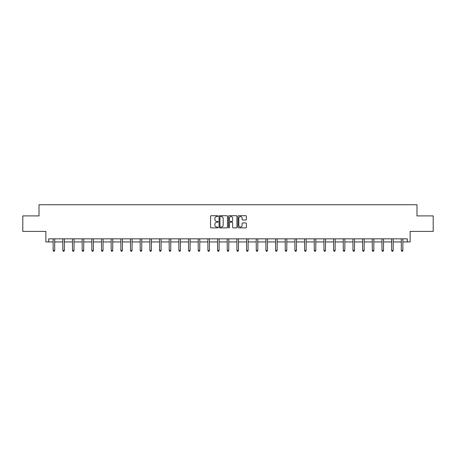 <?xml version="1.0" encoding="UTF-8"?>
<svg xmlns="http://www.w3.org/2000/svg" width="456" height="456" viewBox="0 0 456 456"><rect width="100%" height="100%" fill="white"/><g stroke="black" fill="none" stroke-linecap="round" stroke-linejoin="round"><path stroke-width="0.68" d="M218.082 216.133A0.427 0.427 0 0 0 217.654 215.711L211.191 215.711A0.61 0.61 0 0 0 210.581 216.315L210.581 227.27A0.61 0.61 0 0 0 211.191 227.88L217.654 227.88A0.427 0.427 0 0 0 218.082 227.453A0.427 0.427 0 0 0 217.654 227.025L216.817 227.025A1.949 1.949 0 0 1 214.873 225.082L214.873 224.17A1.949 1.949 0 0 1 216.817 222.22L217.654 222.22A0.427 0.427 0 0 0 218.082 221.793A0.427 0.427 0 0 0 217.654 221.371L216.817 221.371A1.949 1.949 0 0 1 214.873 219.421L214.873 218.51A1.949 1.949 0 0 1 216.817 216.56L217.654 216.56A0.427 0.427 0 0 0 218.082 216.133M48.684 241.942L48.684 238.841L407.316 238.841L407.316 241.942L410.138 241.942L410.138 231.403L433.2 231.403L433.2 215.905L416.989 215.905L416.989 204.744L39.011 204.744L39.011 215.905L22.8 215.905L22.8 231.403L45.862 231.403L45.862 241.942L53.147 241.942M245.784 219.997A0.61 0.61 0 0 0 246.394 219.393L246.394 216.315A0.61 0.61 0 0 0 245.784 215.711L238.602 215.711A0.61 0.61 0 0 0 237.992 216.315L237.992 227.27A0.61 0.61 0 0 0 238.602 227.88L245.784 227.88A0.61 0.61 0 0 0 246.394 227.27L246.394 223.56A0.61 0.61 0 0 0 245.784 222.95L242.712 222.95A0.61 0.61 0 0 0 242.102 223.56L242.102 225.401A1.63 1.63 0 0 1 240.477 227.025A1.63 1.63 0 0 1 238.847 225.401L238.847 218.19A1.63 1.63 0 0 1 240.477 216.56A1.63 1.63 0 0 1 242.102 218.19L242.102 219.393A0.61 0.61 0 0 0 242.712 219.997L245.784 219.997M227.47 216.315A0.61 0.61 0 0 0 226.86 215.711L219.678 215.711A0.61 0.61 0 0 0 219.068 216.315L219.068 227.27A0.61 0.61 0 0 0 219.678 227.88L226.86 227.88A0.61 0.61 0 0 0 227.47 227.27L227.47 216.315M229.14 215.711L236.322 215.711A0.61 0.61 0 0 1 236.932 216.315L236.932 227.27A0.61 0.61 0 0 1 236.322 227.88L233.25 227.88A0.61 0.61 0 0 1 232.64 227.27L232.64 222.83A0.61 0.61 0 0 0 232.03 222.22L229.995 222.22A0.61 0.61 0 0 0 229.385 222.83L229.385 227.453A0.427 0.427 0 0 1 228.958 227.88A0.427 0.427 0 0 1 228.53 227.453L228.53 216.315A0.61 0.61 0 0 1 229.14 215.711M54.697 241.942L62.82 241.942M64.364 241.942L72.487 241.942M74.037 241.942L82.16 241.942M83.71 241.942L91.833 241.942M93.377 241.942L101.5 241.942M103.05 241.942L111.173 241.942M112.723 241.942L120.846 241.942M122.396 241.942L130.513 241.942M132.063 241.942L140.186 241.942M141.736 241.942L149.859 241.942M151.409 241.942L159.526 241.942M161.076 241.942L169.199 241.942M170.749 241.942L178.872 241.942M180.422 241.942L188.539 241.942M190.089 241.942L198.212 241.942M199.762 241.942L207.885 241.942M209.435 241.942L217.552 241.942M219.102 241.942L227.225 241.942M228.775 241.942L236.898 241.942M238.448 241.942L246.565 241.942M248.115 241.942L256.238 241.942M257.788 241.942L265.911 241.942M267.461 241.942L275.578 241.942M277.128 241.942L285.251 241.942M286.801 241.942L294.924 241.942M296.474 241.942L304.591 241.942M306.141 241.942L314.264 241.942M315.814 241.942L323.937 241.942M325.487 241.942L333.604 241.942M335.154 241.942L343.277 241.942M344.827 241.942L352.95 241.942M354.5 241.942L362.623 241.942M364.167 241.942L372.29 241.942M373.84 241.942L381.963 241.942M383.513 241.942L391.636 241.942M393.18 241.942L401.303 241.942M402.853 241.942L407.316 241.942M220.351 216.56A0.427 0.427 0 0 0 219.923 216.988L219.923 226.603A0.427 0.427 0 0 0 220.351 227.025L221.228 227.025A1.949 1.949 0 0 0 223.178 225.082L223.178 218.51A1.949 1.949 0 0 0 221.228 216.56L220.351 216.56M232.64 218.219A1.63 1.63 0 0 0 231.01 216.594A1.63 1.63 0 0 0 229.385 218.219L229.385 220.761A0.61 0.61 0 0 0 229.995 221.371L232.03 221.371A0.61 0.61 0 0 0 232.64 220.761L232.64 218.219M54.777 238.841L54.743 238.933A0.621 0.621 0 0 0 54.697 239.166L54.697 250.447L53.147 250.447L53.147 239.166A0.621 0.621 0 0 0 53.101 238.933L53.067 238.841M54.697 250.447L54.23 251.256L53.608 251.256L53.147 250.447M64.45 238.841L64.41 238.933A0.621 0.621 0 0 0 64.364 239.166L64.364 250.447L62.82 250.447L62.82 239.166A0.621 0.621 0 0 0 62.774 238.933L62.734 238.841M64.364 250.447L63.903 251.256L63.281 251.256L62.82 250.447M74.117 238.841L74.083 238.933A0.621 0.621 0 0 0 74.037 239.166L74.037 250.447L72.487 250.447L72.487 239.166A0.621 0.621 0 0 0 72.441 238.933L72.407 238.841M74.037 250.447L73.576 251.256L72.954 251.256L72.487 250.447M83.79 238.841L83.756 238.933A0.621 0.621 0 0 0 83.71 239.166L83.71 250.447L82.16 250.447L82.16 239.166A0.621 0.621 0 0 0 82.114 238.933L82.08 238.841M83.71 250.447L83.243 251.256L82.621 251.256L82.16 250.447M93.463 238.841L93.423 238.933A0.621 0.621 0 0 0 93.377 239.166L93.377 250.447L91.833 250.447L91.833 239.166A0.621 0.621 0 0 0 91.787 238.933L91.747 238.841M93.377 250.447L92.916 251.256L92.294 251.256L91.833 250.447M103.13 238.841L103.096 238.933A0.621 0.621 0 0 0 103.05 239.166L103.05 250.447L101.5 250.447L101.5 239.166A0.621 0.621 0 0 0 101.454 238.933L101.42 238.841M103.05 250.447L102.589 251.256L101.967 251.256L101.5 250.447M112.803 238.841L112.769 238.933A0.621 0.621 0 0 0 112.723 239.166L112.723 250.447L111.173 250.447L111.173 239.166A0.621 0.621 0 0 0 111.127 238.933L111.093 238.841M112.723 250.447L112.256 251.256L111.634 251.256L111.173 250.447M122.476 238.841L122.436 238.933A0.621 0.621 0 0 0 122.396 239.166L122.396 250.447L120.846 250.447L120.846 239.166A0.621 0.621 0 0 0 120.8 238.933L120.76 238.841M122.396 250.447L121.929 251.256L121.307 251.256L120.846 250.447M132.143 238.841L132.109 238.933A0.621 0.621 0 0 0 132.063 239.166L132.063 250.447L130.513 250.447L130.513 239.166A0.621 0.621 0 0 0 130.467 238.933L130.433 238.841M132.063 250.447L131.602 251.256L130.98 251.256L130.513 250.447M141.816 238.841L141.782 238.933A0.621 0.621 0 0 0 141.736 239.166L141.736 250.447L140.186 250.447L140.186 239.166A0.621 0.621 0 0 0 140.14 238.933L140.106 238.841M141.736 250.447L141.269 251.256L140.653 251.256L140.186 250.447M151.489 238.841L151.449 238.933A0.621 0.621 0 0 0 151.409 239.166L151.409 250.447L149.859 250.447L149.859 239.166A0.621 0.621 0 0 0 149.813 238.933L149.773 238.841M151.409 250.447L150.942 251.256L150.32 251.256L149.859 250.447M161.156 238.841L161.122 238.933A0.621 0.621 0 0 0 161.076 239.166L161.076 250.447L159.526 250.447L159.526 239.166A0.621 0.621 0 0 0 159.48 238.933L159.446 238.841M161.076 250.447L160.615 251.256L159.993 251.256L159.526 250.447M170.829 238.841L170.795 238.933A0.621 0.621 0 0 0 170.749 239.166L170.749 250.447L169.199 250.447L169.199 239.166A0.621 0.621 0 0 0 169.153 238.933L169.119 238.841M170.749 250.447L170.282 251.256L169.666 251.256L169.199 250.447M180.502 238.841L180.462 238.933A0.621 0.621 0 0 0 180.422 239.166L180.422 250.447L178.872 250.447L178.872 239.166A0.621 0.621 0 0 0 178.826 238.933L178.786 238.841M180.422 250.447L179.955 251.256L179.333 251.256L178.872 250.447M190.175 238.841L190.135 238.933A0.621 0.621 0 0 0 190.089 239.166L190.089 250.447L188.539 250.447L188.539 239.166A0.621 0.621 0 0 0 188.493 238.933L188.459 238.841M190.089 250.447L189.628 251.256L189.006 251.256L188.539 250.447M199.842 238.841L199.808 238.933A0.621 0.621 0 0 0 199.762 239.166L199.762 250.447L198.212 250.447L198.212 239.166A0.621 0.621 0 0 0 198.166 238.933L198.132 238.841M199.762 250.447L199.295 251.256L198.679 251.256L198.212 250.447M209.515 238.841L209.475 238.933A0.621 0.621 0 0 0 209.435 239.166L209.435 250.447L207.885 250.447L207.885 239.166A0.621 0.621 0 0 0 207.839 238.933L207.799 238.841M209.435 250.447L208.968 251.256L208.346 251.256L207.885 250.447M219.188 238.841L219.148 238.933A0.621 0.621 0 0 0 219.102 239.166L219.102 250.447L217.552 250.447L217.552 239.166A0.621 0.621 0 0 0 217.512 238.933L217.472 238.841M219.102 250.447L218.641 251.256L218.019 251.256L217.552 250.447M228.855 238.841L228.821 238.933A0.621 0.621 0 0 0 228.775 239.166L228.775 250.447L227.225 250.447L227.225 239.166A0.621 0.621 0 0 0 227.179 238.933L227.145 238.841M228.775 250.447L228.308 251.256L227.692 251.256L227.225 250.447M238.528 238.841L238.488 238.933A0.621 0.621 0 0 0 238.448 239.166L238.448 250.447L236.898 250.447L236.898 239.166A0.621 0.621 0 0 0 236.852 238.933L236.812 238.841M238.448 250.447L237.981 251.256L237.359 251.256L236.898 250.447M248.201 238.841L248.161 238.933A0.621 0.621 0 0 0 248.115 239.166L248.115 250.447L246.565 250.447L246.565 239.166A0.621 0.621 0 0 0 246.525 238.933L246.485 238.841M248.115 250.447L247.654 251.256L247.032 251.256L246.565 250.447M257.868 238.841L257.834 238.933A0.621 0.621 0 0 0 257.788 239.166L257.788 250.447L256.238 250.447L256.238 239.166A0.621 0.621 0 0 0 256.192 238.933L256.158 238.841M257.788 250.447L257.321 251.256L256.705 251.256L256.238 250.447M267.541 238.841L267.507 238.933A0.621 0.621 0 0 0 267.461 239.166L267.461 250.447L265.911 250.447L265.911 239.166A0.621 0.621 0 0 0 265.865 238.933L265.825 238.841M267.461 250.447L266.994 251.256L266.372 251.256L265.911 250.447M277.214 238.841L277.174 238.933A0.621 0.621 0 0 0 277.128 239.166L277.128 250.447L275.578 250.447L275.578 239.166A0.621 0.621 0 0 0 275.538 238.933L275.498 238.841M277.128 250.447L276.667 251.256L276.045 251.256L275.578 250.447M286.881 238.841L286.847 238.933A0.621 0.621 0 0 0 286.801 239.166L286.801 250.447L285.251 250.447L285.251 239.166A0.621 0.621 0 0 0 285.205 238.933L285.171 238.841M286.801 250.447L286.334 251.256L285.718 251.256L285.251 250.447M296.554 238.841L296.52 238.933A0.621 0.621 0 0 0 296.474 239.166L296.474 250.447L294.924 250.447L294.924 239.166A0.621 0.621 0 0 0 294.878 238.933L294.844 238.841M296.474 250.447L296.007 251.256L295.385 251.256L294.924 250.447M306.227 238.841L306.187 238.933A0.621 0.621 0 0 0 306.141 239.166L306.141 250.447L304.591 250.447L304.591 239.166A0.621 0.621 0 0 0 304.551 238.933L304.511 238.841M306.141 250.447L305.68 251.256L305.058 251.256L304.591 250.447M315.894 238.841L315.86 238.933A0.621 0.621 0 0 0 315.814 239.166L315.814 250.447L314.264 250.447L314.264 239.166A0.621 0.621 0 0 0 314.218 238.933L314.184 238.841M315.814 250.447L315.347 251.256L314.731 251.256L314.264 250.447M325.567 238.841L325.533 238.933A0.621 0.621 0 0 0 325.487 239.166L325.487 250.447L323.937 250.447L323.937 239.166A0.621 0.621 0 0 0 323.891 238.933L323.857 238.841M325.487 250.447L325.02 251.256L324.398 251.256L323.937 250.447M335.24 238.841L335.2 238.933A0.621 0.621 0 0 0 335.154 239.166L335.154 250.447L333.604 250.447L333.604 239.166A0.621 0.621 0 0 0 333.564 238.933L333.524 238.841M335.154 250.447L334.693 251.256L334.071 251.256L333.604 250.447M344.907 238.841L344.873 238.933A0.621 0.621 0 0 0 344.827 239.166L344.827 250.447L343.277 250.447L343.277 239.166A0.621 0.621 0 0 0 343.231 238.933L343.197 238.841M344.827 250.447L344.365 251.256L343.744 251.256L343.277 250.447M354.58 238.841L354.546 238.933A0.621 0.621 0 0 0 354.5 239.166L354.5 250.447L352.95 250.447L352.95 239.166A0.621 0.621 0 0 0 352.904 238.933L352.87 238.841M354.5 250.447L354.033 251.256L353.411 251.256L352.95 250.447M364.253 238.841L364.213 238.933A0.621 0.621 0 0 0 364.167 239.166L364.167 250.447L362.623 250.447L362.623 239.166A0.621 0.621 0 0 0 362.577 238.933L362.537 238.841M364.167 250.447L363.706 251.256L363.084 251.256L362.623 250.447M373.92 238.841L373.886 238.933A0.621 0.621 0 0 0 373.84 239.166L373.84 250.447L372.29 250.447L372.29 239.166A0.621 0.621 0 0 0 372.244 238.933L372.21 238.841M373.84 250.447L373.378 251.256L372.757 251.256L372.29 250.447M383.593 238.841L383.559 238.933A0.621 0.621 0 0 0 383.513 239.166L383.513 250.447L381.963 250.447L381.963 239.166A0.621 0.621 0 0 0 381.917 238.933L381.883 238.841M383.513 250.447L383.046 251.256L382.424 251.256L381.963 250.447M393.266 238.841L393.226 238.933A0.621 0.621 0 0 0 393.18 239.166L393.18 250.447L391.636 250.447L391.636 239.166A0.621 0.621 0 0 0 391.59 238.933L391.55 238.841M393.18 250.447L392.719 251.256L392.097 251.256L391.636 250.447M402.933 238.841L402.899 238.933A0.621 0.621 0 0 0 402.853 239.166L402.853 250.447L401.303 250.447L401.303 239.166A0.621 0.621 0 0 0 401.257 238.933L401.223 238.841M402.853 250.447L402.392 251.256L401.77 251.256L401.303 250.447"/></g></svg>
